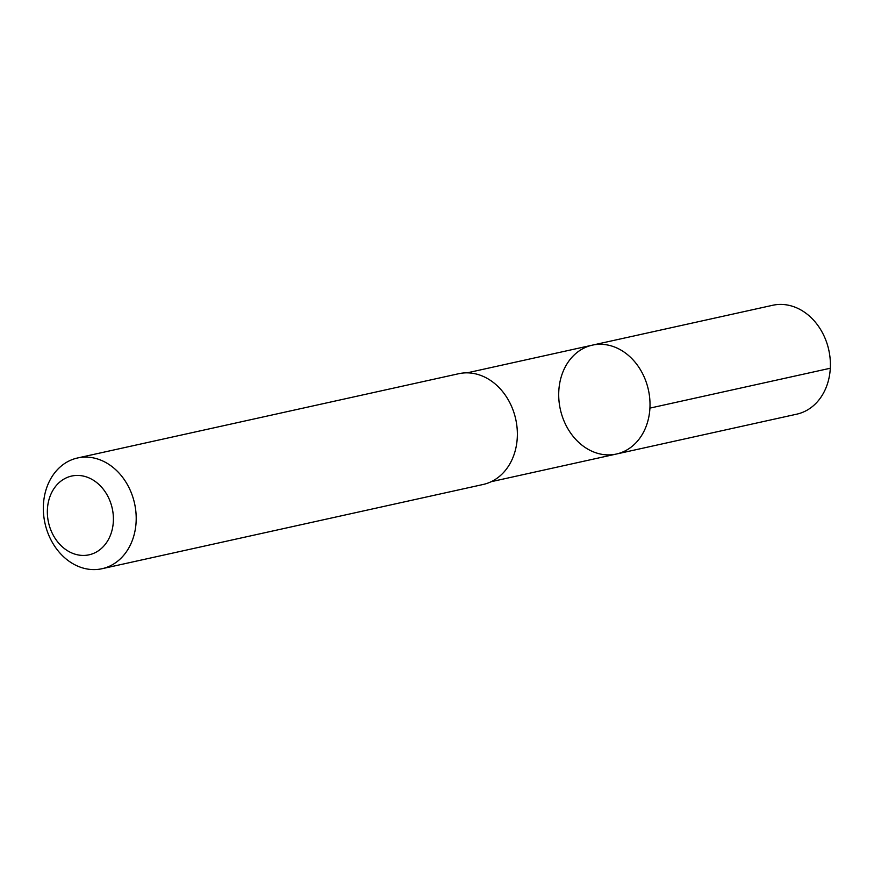 <?xml version="1.0" encoding="UTF-8"?>
<svg xmlns="http://www.w3.org/2000/svg" width="874" height="874" viewBox="0 0 874 874"><rect width="100%" height="100%" fill="white"/><g stroke="black" fill="none" stroke-linecap="round" stroke-linejoin="round"><path stroke-width="1.31" d="M582.248 349.01A55.75 45.098 77.5 0 1 592.321 345.154A55.75 45.098 77.5 0 1 648.399 389.859A55.75 45.098 77.5 0 1 616.389 454.032A55.75 45.098 77.5 0 1 562.069 415.751A55.75 45.098 77.5 0 1 582.248 349.01M796.771 414.167A55.761 45.109 -102.5 0 0 806.855 410.31A55.761 45.109 -102.5 0 0 827.033 343.558A55.761 45.109 -102.5 0 0 772.692 305.277L592.321 345.154A55.75 45.098 77.5 0 1 648.399 389.859A55.75 45.098 77.5 0 1 616.389 454.032L796.771 414.167M102.007 568.723L483.169 484.469A56.712 45.874 -102.5 0 0 493.417 480.547A56.712 45.874 -102.5 0 0 513.945 412.659A56.712 45.874 -102.5 0 0 458.686 373.722L77.524 457.987A56.712 45.874 -102.5 0 0 44.978 523.264A56.712 45.874 -102.5 0 0 102.007 568.723A56.712 45.874 -102.5 0 0 112.265 564.812A56.712 45.874 -102.5 0 0 132.782 496.924A56.712 45.874 -102.5 0 0 77.524 457.987M96.38 552.029A40.335 32.633 -102.5 0 0 97.396 483.136A40.335 32.633 -102.5 0 0 47.349 511.137A40.335 32.633 -102.5 0 0 96.38 552.029M830.3 368.238L649.917 408.114M491.177 481.705L616.389 454.032M467.109 372.848L592.321 345.154"/></g></svg>
